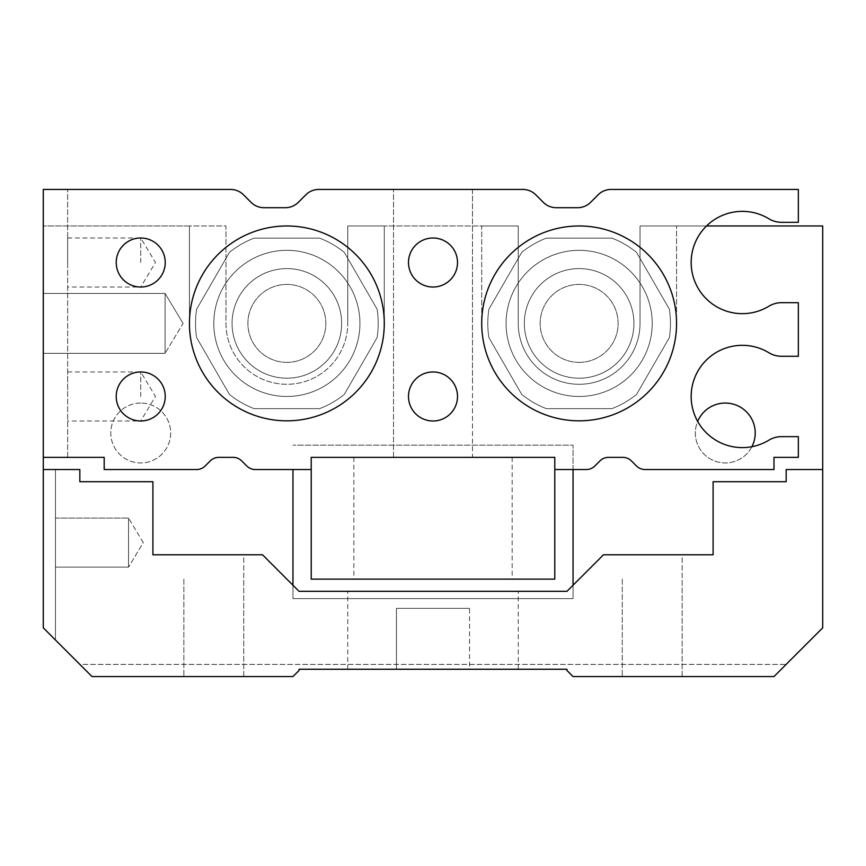 <?xml version="1.0" encoding="UTF-8"?>
<svg xmlns="http://www.w3.org/2000/svg" width="866" height="866" viewBox="0 0 866 866"><rect width="100%" height="100%" fill="white"/><g stroke="black" fill="none" stroke-linecap="round" stroke-linejoin="round"><path stroke-width="0.65" stroke-dasharray="4.33 3.25" d="M43.3 457.356L43.3 189.438L230.583 189.438A18.262 18.262 0 0 1 243.498 194.785L251.064 202.352A18.262 18.262 0 0 0 263.978 207.699L285.39 207.699A18.262 18.262 0 0 0 298.305 202.352L305.871 194.785A18.262 18.262 0 0 1 318.785 189.438L522.858 189.438A18.262 18.262 0 0 1 535.773 194.785L543.339 202.352A18.262 18.262 0 0 0 556.253 207.699L577.665 207.699A18.262 18.262 0 0 0 590.58 202.352L598.146 194.785A18.262 18.262 0 0 1 611.06 189.438L798.344 189.438L798.344 222.313L781.5 222.313A24.356 24.356 0 0 1 768.867 218.784A51.148 51.148 0 0 0 703.387 295.674A51.148 51.148 0 0 0 768.867 306.228A24.356 24.356 0 0 1 781.5 302.689L798.344 302.689L798.344 356.272L781.5 356.272A24.356 24.356 0 0 1 768.867 352.743A51.148 51.148 0 0 0 703.387 429.633A51.148 51.148 0 0 0 768.867 440.188A24.356 24.356 0 0 1 781.5 436.648L798.344 436.648L798.344 457.356L773.988 457.356L773.988 469.534L645.073 469.534A12.178 12.178 0 0 1 636.456 465.962L631.422 460.929A12.178 12.178 0 0 0 622.806 457.356L608.538 457.356A12.178 12.178 0 0 0 599.922 460.929L594.888 465.962A12.178 12.178 0 0 1 586.271 469.534L554.781 469.534L554.781 457.356L311.219 457.356L311.219 469.534L255.373 469.534A12.178 12.178 0 0 1 246.756 465.962L241.722 460.929A12.178 12.178 0 0 0 233.106 457.356L218.838 457.356A12.178 12.178 0 0 0 210.221 460.929L205.188 465.962A12.178 12.178 0 0 1 196.571 469.534L104.191 469.534L104.191 457.356L43.3 457.356L43.3 189.438L43.3 457.356L67.656 457.356L43.3 457.356L43.3 225.972L43.3 627.85L92.013 676.562L292.957 676.562L299.041 670.468L299.041 669.256L566.959 669.256L566.959 670.468L573.054 676.562L773.988 676.562L822.7 627.85L822.7 469.534L786.166 469.534L786.166 481.713L713.097 481.713L713.097 554.781L603.494 554.781L566.959 591.316L299.041 591.316L262.506 554.781L152.903 554.781L152.903 481.713L79.834 481.713L79.834 469.534L43.3 469.534L55.478 469.534L43.3 469.534L43.3 627.85L79.834 664.384L786.166 664.384L822.7 627.85L822.7 225.972L640.028 225.972L640.028 323.397A60.891 60.891 0 0 1 579.138 384.288A60.891 60.891 0 0 1 518.247 323.397L518.247 225.972L347.753 225.972L347.753 323.397L347.753 225.972L384.288 225.972L384.288 323.397A97.425 97.425 0 0 1 286.863 420.822A97.425 97.425 0 0 1 189.438 323.397L189.438 225.972L43.3 225.972L225.972 225.972L225.972 323.397A60.891 60.891 0 0 0 286.863 384.288A60.891 60.891 0 0 0 347.753 323.397A60.891 60.891 0 0 1 286.863 384.288A60.891 60.891 0 0 1 225.972 323.397L225.972 225.972L189.438 225.972L189.438 323.397A97.425 97.425 0 0 0 286.863 420.822A97.425 97.425 0 0 0 384.288 323.397L384.288 225.972L481.713 225.972L481.713 323.397A97.425 97.425 0 0 0 579.138 420.822A97.425 97.425 0 0 0 676.562 323.397L676.562 225.972L676.562 323.397A97.425 97.425 0 0 1 579.138 420.822A97.425 97.425 0 0 1 481.713 323.397L481.713 225.972L518.247 225.972L518.247 323.397A60.891 60.891 0 0 0 579.138 384.288A60.891 60.891 0 0 0 640.028 323.397L640.028 225.972L706.526 225.972M433 457.356L512.163 457.356L433 457.356M433 189.438L393.521 189.438L433 189.438M43.3 353.339L43.3 293.455L43.3 353.339L43.3 293.455L43.3 353.339L165.081 353.339L165.081 293.455L165.081 353.339L165.081 293.455L165.081 353.339L43.3 353.339M213.794 323.397A73.069 73.069 0 0 0 323.397 386.68A73.069 73.069 0 0 0 323.397 260.114A73.069 73.069 0 0 0 213.794 323.397A73.069 73.069 0 0 0 323.397 386.68A73.069 73.069 0 0 0 323.397 260.114A73.069 73.069 0 0 0 213.794 323.397M506.069 323.397A73.069 73.069 0 0 0 615.672 386.68A73.069 73.069 0 0 0 615.672 260.114A73.069 73.069 0 0 0 506.069 323.397A73.069 73.069 0 0 0 615.672 386.68A73.069 73.069 0 0 0 615.672 260.114A73.069 73.069 0 0 0 506.069 323.397M67.656 457.356L67.656 189.438L67.656 457.356M67.656 396.466L67.656 371.947L67.656 396.466M67.656 262.506L67.656 237.988L67.656 262.506M140.725 262.506L140.725 237.988L140.725 262.506M140.725 396.466L140.725 371.947L140.725 396.466M183.072 323.397L165.081 293.455L183.072 323.397L165.081 353.339L183.072 323.397M579.138 420.822A97.425 97.425 0 0 1 494.767 274.684A97.425 97.425 0 0 1 663.508 274.684A97.425 97.425 0 0 1 579.138 420.822M286.863 420.822A97.425 97.425 0 0 1 202.492 274.684A97.425 97.425 0 0 1 371.233 274.684A97.425 97.425 0 0 1 286.863 420.822M67.656 237.988L140.725 237.988L155.458 262.506L140.725 287.025A24.519 24.519 0 0 1 116.206 262.506A24.519 24.519 0 0 1 140.725 237.988A24.519 24.519 0 0 1 165.244 262.506A24.519 24.519 0 0 1 140.725 287.025L67.656 287.025M67.656 371.947L140.725 371.947L155.458 396.466L140.725 420.984A24.519 24.519 0 0 1 116.206 396.466A24.519 24.519 0 0 1 140.725 371.947A24.519 24.519 0 0 1 165.244 396.466A24.519 24.519 0 0 1 140.725 420.984L67.656 420.984M433 420.984A24.519 24.519 0 0 1 408.481 396.466A24.519 24.519 0 0 1 433 371.947A24.519 24.519 0 0 1 457.519 396.466A24.519 24.519 0 0 1 433 420.984M433 287.025A24.519 24.519 0 0 1 408.481 262.506A24.519 24.519 0 0 1 433 237.988A24.519 24.519 0 0 1 457.519 262.506A24.519 24.519 0 0 1 433 287.025M554.781 457.356L554.781 579.138L311.219 579.138L311.219 457.356L554.781 457.356L554.781 469.534M433 579.138L512.163 579.138L433 579.138M311.219 469.534L311.219 457.356M393.521 457.356L393.521 189.438L393.521 457.356L472.479 457.356L472.479 384.288L472.479 457.356M43.3 469.534L43.3 627.85L43.3 469.534L43.3 627.85L79.834 664.384L786.166 664.384L822.7 627.85L822.7 469.534M433 669.256L347.753 669.256L433 669.256M433 591.316L518.247 591.316L433 591.316M469.534 608.365L396.466 608.365L396.466 669.256L469.534 669.256L396.466 669.256L396.466 608.365L469.534 608.365L396.466 608.365L469.534 608.365L469.534 669.256M682.148 554.781L622.264 554.781L682.148 554.781L622.264 554.781L682.148 554.781L682.148 579.138L682.148 554.781M652.206 676.562L622.264 676.562L652.206 676.562M243.736 554.781L183.852 554.781L243.736 554.781L183.852 554.781L243.736 554.781L243.736 579.138L243.736 554.781M213.794 676.562L183.852 676.562L213.794 676.562M396.466 608.365L396.466 669.256M55.478 469.534L55.478 640.028L55.478 469.534M55.478 567.122L55.478 518.085L55.478 567.122L55.478 518.085L55.478 567.122L128.547 567.122L128.547 518.085L128.547 567.122L128.547 518.085L128.547 567.122L55.478 567.122M143.28 542.603L128.547 518.085L143.28 542.603L128.547 567.122L143.28 542.603M573.054 469.534L573.054 445.178L292.957 445.178L573.054 445.178L573.054 598.623L292.957 598.623L292.957 469.534M140.725 403.058A29.942 29.942 0 0 0 114.788 447.971A29.942 29.942 0 0 0 166.662 447.971A29.942 29.942 0 0 0 140.725 403.058A29.942 29.942 0 0 1 166.662 447.971A29.942 29.942 0 0 1 114.788 447.971A29.942 29.942 0 0 1 140.725 403.058M725.275 403.058A29.942 29.942 0 0 0 699.338 447.971A29.942 29.942 0 0 0 751.212 447.971A29.942 29.942 0 0 0 725.275 403.058M292.957 585.232L292.957 598.623L573.054 598.623L573.054 585.221M751.894 446.704A29.942 29.942 0 0 1 712.61 460.138A29.942 29.942 0 0 1 697.671 421.406M521.711 394.42A91.331 91.331 0 0 0 546.349 408.644L611.926 408.644A91.331 91.331 0 0 0 636.564 394.42L669.364 337.621A91.331 91.331 0 0 0 669.364 309.173L636.564 252.374A91.331 91.331 0 0 0 611.926 238.15L546.349 238.15A91.331 91.331 0 0 0 521.711 252.374L488.911 309.173A91.331 91.331 0 0 0 488.911 337.621L521.711 394.42A91.331 91.331 0 0 0 546.349 408.644L611.926 408.644A91.331 91.331 0 0 0 636.564 394.42L669.364 337.621A91.331 91.331 0 0 0 669.364 309.173L636.564 252.374A91.331 91.331 0 0 0 611.926 238.15L546.349 238.15A91.331 91.331 0 0 0 521.711 252.374L488.911 309.173A91.331 91.331 0 0 0 488.911 337.621L521.711 394.42A91.331 91.331 0 0 0 546.349 408.644L611.926 408.644L546.349 408.644A91.331 91.331 0 0 1 521.711 394.42M488.911 309.173L521.711 252.374L488.911 309.173A91.331 91.331 0 0 0 488.911 337.621A91.331 91.331 0 0 1 488.911 309.173M546.349 238.15L611.926 238.15L546.349 238.15A91.331 91.331 0 0 0 521.711 252.374A91.331 91.331 0 0 1 546.349 238.15M636.564 252.374L669.364 309.173L636.564 252.374A91.331 91.331 0 0 0 611.926 238.15A91.331 91.331 0 0 1 636.564 252.374M669.364 337.621L636.564 394.42L669.364 337.621A91.331 91.331 0 0 0 669.364 309.173A91.331 91.331 0 0 1 669.364 337.621M579.138 378.193A54.796 54.796 0 0 1 531.681 295.999A54.796 54.796 0 0 1 626.594 295.999A54.796 54.796 0 0 1 579.138 378.193A54.796 54.796 0 0 1 531.681 295.999A54.796 54.796 0 0 1 626.594 295.999A54.796 54.796 0 0 1 579.138 378.193M611.926 408.644A91.331 91.331 0 0 0 636.564 394.42A91.331 91.331 0 0 1 611.926 408.644M579.138 362.367A38.97 38.97 0 0 1 545.385 303.912A38.97 38.97 0 0 1 612.89 303.912A38.97 38.97 0 0 1 579.138 362.367A38.97 38.97 0 0 1 545.385 303.912A38.97 38.97 0 0 1 612.89 303.912A38.97 38.97 0 0 1 579.138 362.367M579.138 396.466A73.069 73.069 0 0 1 515.855 286.863A73.069 73.069 0 0 1 642.42 286.863A73.069 73.069 0 0 1 579.138 396.466A73.069 73.069 0 0 1 515.855 286.863A73.069 73.069 0 0 1 642.42 286.863A73.069 73.069 0 0 1 579.138 396.466M344.289 394.42A91.331 91.331 0 0 1 319.651 408.644L254.074 408.644A91.331 91.331 0 0 1 229.436 394.42L196.636 337.621A91.331 91.331 0 0 1 196.636 309.173L229.436 252.374A91.331 91.331 0 0 1 254.074 238.15L319.651 238.15A91.331 91.331 0 0 1 344.289 252.374L377.089 309.173A91.331 91.331 0 0 1 377.089 337.621L344.289 394.42A91.331 91.331 0 0 1 319.651 408.644L254.074 408.644A91.331 91.331 0 0 1 229.436 394.42L196.636 337.621A91.331 91.331 0 0 1 196.636 309.173L229.436 252.374A91.331 91.331 0 0 1 254.074 238.15L319.651 238.15A91.331 91.331 0 0 1 344.289 252.374L377.089 309.173A91.331 91.331 0 0 1 377.089 337.621L344.289 394.42A91.331 91.331 0 0 1 319.651 408.644L254.074 408.644L319.651 408.644A91.331 91.331 0 0 0 344.289 394.42M196.636 337.621L229.436 394.42L196.636 337.621A91.331 91.331 0 0 1 196.636 309.173L229.436 252.374L196.636 309.173A91.331 91.331 0 0 0 196.636 337.621M319.651 238.15L254.074 238.15L319.651 238.15A91.331 91.331 0 0 1 344.289 252.374L377.089 309.173L344.289 252.374A91.331 91.331 0 0 0 319.651 238.15M286.863 378.193A54.796 54.796 0 0 0 334.319 295.999A54.796 54.796 0 0 0 239.406 295.999A54.796 54.796 0 0 0 286.863 378.193A54.796 54.796 0 0 0 334.319 295.999A54.796 54.796 0 0 0 239.406 295.999A54.796 54.796 0 0 0 286.863 378.193M377.089 309.173A91.331 91.331 0 0 1 377.089 337.621A91.331 91.331 0 0 0 377.089 309.173M254.074 408.644A91.331 91.331 0 0 1 229.436 394.42A91.331 91.331 0 0 0 254.074 408.644M229.436 252.374A91.331 91.331 0 0 1 254.074 238.15A91.331 91.331 0 0 0 229.436 252.374M286.863 362.367A38.97 38.97 0 0 0 320.615 303.912A38.97 38.97 0 0 0 253.11 303.912A38.97 38.97 0 0 0 286.863 362.367A38.97 38.97 0 0 0 320.615 303.912A38.97 38.97 0 0 0 253.11 303.912A38.97 38.97 0 0 0 286.863 362.367M286.863 396.466A73.069 73.069 0 0 0 350.145 286.863A73.069 73.069 0 0 0 223.58 286.863A73.069 73.069 0 0 0 286.863 396.466A73.069 73.069 0 0 0 350.145 286.863A73.069 73.069 0 0 0 223.58 286.863A73.069 73.069 0 0 0 286.863 396.466M472.479 189.438L472.479 384.288L472.479 189.438M43.3 293.455L165.081 293.455L43.3 293.455M353.848 457.356L353.848 579.138M512.163 457.356L512.163 579.138M518.247 669.256L518.247 591.316L518.247 669.256M347.753 669.256L347.753 591.316L347.753 669.256M622.264 579.138L622.264 676.562L622.264 579.138M682.148 676.562L682.148 579.138L682.148 676.562M183.852 579.138L183.852 676.562L183.852 579.138M243.736 676.562L243.736 579.138L243.736 676.562M55.478 518.085L128.547 518.085L55.478 518.085"/><path stroke-width="1.3" d="M205.188 465.962A12.178 12.178 0 0 1 196.571 469.534L104.191 469.534L104.191 457.356L43.3 457.356L43.3 189.438L230.583 189.438A18.262 18.262 0 0 1 243.498 194.785L251.064 202.352A18.262 18.262 0 0 0 263.978 207.699L285.39 207.699A18.262 18.262 0 0 0 298.305 202.352L305.871 194.785A18.262 18.262 0 0 1 318.785 189.438L522.858 189.438A18.262 18.262 0 0 1 535.773 194.785L543.339 202.352A18.262 18.262 0 0 0 556.253 207.699L577.665 207.699A18.262 18.262 0 0 0 590.58 202.352L598.146 194.785A18.262 18.262 0 0 1 611.06 189.438L798.344 189.438L798.344 222.313L781.5 222.313A24.356 24.356 0 0 1 768.867 218.784A51.148 51.148 0 0 0 703.387 295.674A51.148 51.148 0 0 0 768.867 306.228A24.356 24.356 0 0 1 781.5 302.689L798.344 302.689L798.344 356.272L781.5 356.272A24.356 24.356 0 0 1 768.867 352.743A51.148 51.148 0 0 0 703.387 429.633A51.148 51.148 0 0 0 768.867 440.188A24.356 24.356 0 0 1 781.5 436.648L798.344 436.648L798.344 457.356L773.988 457.356L773.988 469.534L645.073 469.534A12.178 12.178 0 0 1 636.456 465.962L631.422 460.929A12.178 12.178 0 0 0 622.806 457.356L608.538 457.356A12.178 12.178 0 0 0 599.922 460.929L594.888 465.962A12.178 12.178 0 0 1 586.271 469.534L554.781 469.534L554.781 457.356L311.219 457.356L311.219 469.534L255.373 469.534A12.178 12.178 0 0 1 246.756 465.962L241.722 460.929A12.178 12.178 0 0 0 233.106 457.356L218.838 457.356A12.178 12.178 0 0 0 210.221 460.929L205.188 465.962M433 287.025A24.519 24.519 0 0 1 411.772 250.252A24.519 24.519 0 0 1 454.228 250.252A24.519 24.519 0 0 1 433 287.025M433 420.984A24.519 24.519 0 0 1 411.772 384.212A24.519 24.519 0 0 1 454.228 384.212A24.519 24.519 0 0 1 433 420.984M140.725 420.984A24.519 24.519 0 0 1 119.497 384.212A24.519 24.519 0 0 1 161.953 384.212A24.519 24.519 0 0 1 140.725 420.984M140.725 287.025A24.519 24.519 0 0 1 119.497 250.252A24.519 24.519 0 0 1 161.953 250.252A24.519 24.519 0 0 1 140.725 287.025M286.863 420.822A97.425 97.425 0 0 1 202.492 274.684A97.425 97.425 0 0 1 371.233 274.684A97.425 97.425 0 0 1 286.863 420.822M579.138 420.822A97.425 97.425 0 0 1 494.767 274.684A97.425 97.425 0 0 1 663.508 274.684A97.425 97.425 0 0 1 579.138 420.822M554.781 469.534L554.781 579.138L311.219 579.138L311.219 469.534M311.219 457.356L393.521 457.356M472.479 457.356L554.781 457.356M79.834 469.534L43.3 469.534L43.3 627.85L92.013 676.562L292.946 676.562L299.041 670.479L299.041 669.256L566.959 669.256L566.959 670.479L573.043 676.562L773.988 676.562L822.7 627.85L822.7 469.534L786.166 469.534L786.166 481.713L713.097 481.713L713.097 554.781L603.494 554.781L566.959 591.316L299.041 591.316L262.506 554.781L152.903 554.781L152.903 481.713L79.834 481.713L79.834 469.534M822.7 469.534L822.7 225.972L706.526 225.972M43.3 457.356L43.3 469.534M292.957 469.534L292.957 585.232M573.054 585.221L573.054 469.534M697.671 421.406A29.942 29.942 0 0 1 725.275 403.058A29.942 29.942 0 0 1 751.894 446.704"/></g></svg>
